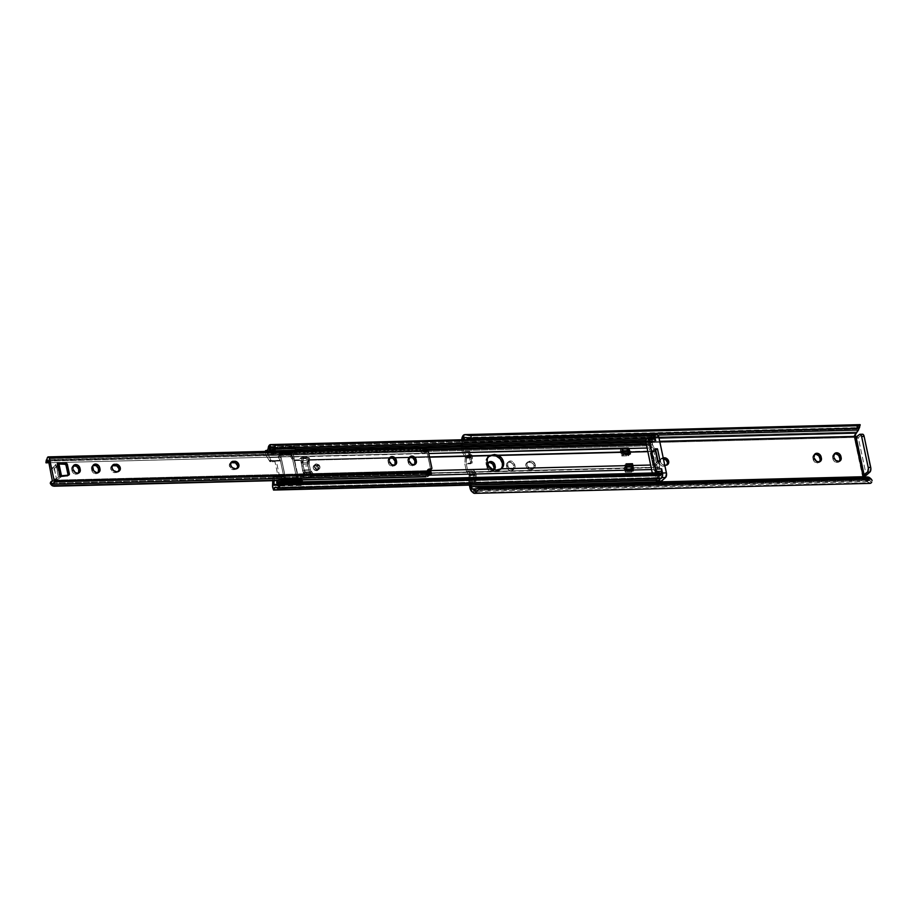 <?xml version="1.0" encoding="UTF-8"?>
<svg xmlns="http://www.w3.org/2000/svg" width="918" height="918" viewBox="0 0 918 918"><rect width="100%" height="100%" fill="white"/><g stroke="black" fill="none" stroke-linecap="round" stroke-linejoin="round"><path stroke-width="0.69" stroke-dasharray="4.59 3.44" d="M534.035 465.805A3.97 3.259 48.6 0 0 529.755 462.213L530.96 461.146A3.97 3.259 -131.4 0 1 535.251 464.738L534.035 465.805L533.565 468.432L531.315 469.568L527.368 468.582L525.704 465.288L526.255 463.383L528.504 462.247L531.832 462.787L534.035 465.805L535.251 464.738L533.037 461.72L529.72 461.18L527.471 462.316L526.909 464.221L529.204 467.962L533.806 468.191L535.091 466.792L535.251 464.738A3.97 3.259 -131.4 0 1 534.379 467.801A3.97 3.259 -131.4 0 1 532.532 468.501L531.315 469.568A3.97 3.259 48.6 0 0 533.163 468.868A3.97 3.259 48.6 0 0 534.035 465.805M663.427 458.851A3.97 3.259 48.6 0 0 663.175 458.851L663.875 458.897M474.985 475.008L469.064 475.157L474.985 475.008L473.413 469.5L467.503 469.649L466.149 463.28L472.059 463.131L471.118 458.679L469.534 451.254L463.624 451.404L462.534 446.297A4.234 1.997 88.6 0 1 462.477 443.05L463.016 440.02A4.2 1.985 88.6 0 1 463.085 439.722A4.2 1.985 -91.4 0 0 463.016 440.02L657.919 435.109L463.016 440.02L462.477 443.05L659.021 438.093L462.477 443.05L462.534 446.297L659.709 441.317L462.534 446.297L463.624 451.404L466.39 456.384A3.087 1.457 88.6 0 1 466.505 458.128L472.426 457.979A3.087 1.457 -91.4 0 0 472.311 456.235L466.39 456.384L466.149 463.28L467.503 469.649L470.131 474.009A3.087 1.457 88.6 0 1 470.268 475.57L476.178 475.421A3.087 1.457 -91.4 0 0 476.052 473.86L470.131 474.009L470.027 481.514L475.937 481.365L474.962 476.775L474.709 482.375L468.8 482.524L469.35 485.117L469.064 475.157L466.378 471.141L472.288 470.991L474.709 482.375L472.288 470.991L474.365 473.94L475.937 481.365L476.052 473.86L473.413 469.5L474.985 475.008L469.064 475.157L475.019 475.455L474.709 482.375L468.8 482.524L469.109 475.604L474.985 475.008M471.163 457.026L465.116 456.82L471.198 457.279L471.118 458.679L470.509 455.856L468.341 452.39L470.762 463.774L464.841 463.923L466.378 471.141L464.841 463.923L465.254 457.175L462.42 452.54L468.341 452.39L470.762 463.774L471.118 458.679L472.059 463.131L472.311 456.235L469.534 451.254L471.163 457.026L465.277 457.68L471.198 457.531L470.762 463.774L464.841 463.923L465.277 457.68L471.163 457.026M864.836 475.994L862.84 477.693A2.295 1.882 -131.4 0 0 862.828 477.785L469.901 487.699L862.828 477.785L863.609 479.609L866.581 481.227L868.267 479.735L864.756 478.324L864.045 476.717L864.32 477.876L866.122 478.989L476.878 488.824L866.122 478.989L869.139 480.217L475.386 490.166L869.139 480.217A4.2 1.985 -91.4 0 0 869.598 480.493L870.723 479.896L869.989 478.014L477.934 487.917L869.415 477.555M854.406 437.679L856.161 438.54L858.284 437.691L866.271 475.272L858.284 437.691L862.231 434.283M854.428 435.017L856.666 432.08A7.069 3.328 88.6 0 1 856.678 431.976L858.732 425.367L859.466 424.816L858.686 429.176L859.466 424.816A7.034 3.316 -91.4 0 0 857.228 428.947L461.765 438.93L857.228 428.947L856.678 431.976A7.069 3.328 -91.4 0 0 856.666 432.08L854.107 435.568L854.256 437.438L461.318 447.364L462.42 452.54L461.318 447.364A7.069 3.328 88.6 0 1 461.226 441.96L856.678 431.976L461.226 441.96L461.616 439.756L461.318 447.364L854.256 437.438A2.295 1.882 -131.4 0 0 854.302 437.53L856.15 438.54L857.653 437.702L855.014 437.771L857.653 437.702A2.295 1.882 -131.4 0 1 856.322 437.289M862.828 477.785L863.953 479.862L865.307 478.657L863.953 479.862L867.177 481.514L869.139 480.217A4.2 1.985 -91.4 0 0 869.598 480.493L870.723 479.896L869.989 478.014M868.68 482.822L867.223 481.56A7.069 3.328 88.6 0 1 867.177 481.514A7.069 3.328 -91.4 0 0 867.223 481.56L868.68 482.822L473.218 492.805L868.68 482.822A7.034 3.316 -91.4 0 0 870.012 483.373M867.223 481.56L471.772 491.543L867.223 481.56M862.84 477.693L854.302 437.53L863.081 477.108M493.85 469.534L492.564 470.923L490.591 471.186L487.561 469.052L486.689 464.933L488.778 462.661M513.782 466.975L513.311 469.603L511.062 470.739L508.354 469.729L506.77 467.147L506.656 463.785L508.549 462.167L511.292 462.649L513.506 465.667A3.97 3.259 48.6 0 0 510.936 462.454A3.97 3.259 48.6 0 0 507.367 462.775A3.97 3.259 48.6 0 0 506.495 465.839L507.711 464.772L508.549 467.48L510.867 469.419L514.08 469.006L515.021 467.319L514.711 464.6L512.508 461.582L509.146 461.318L507.861 462.718L507.711 464.772A3.97 3.259 -131.4 0 1 508.583 461.708A3.97 3.259 -131.4 0 1 512.152 461.387A3.97 3.259 -131.4 0 1 514.711 464.6L513.506 465.667L514.711 464.6L514.987 465.908L513.782 466.975L514.987 465.908A3.97 3.259 -131.4 0 1 514.114 468.972A3.97 3.259 -131.4 0 1 510.546 469.293A3.97 3.259 -131.4 0 1 507.987 466.08L506.77 467.147A3.97 3.259 48.6 0 0 509.341 470.36A3.97 3.259 48.6 0 0 512.91 470.039A3.97 3.259 48.6 0 0 513.782 466.975M667.306 464.497L664.747 466.206L662.096 465.988L660.237 464.669L659.216 462.649L659.365 460.584L660.65 459.195L663.175 458.851L661.935 458.874A3.97 3.259 48.6 0 0 660.088 459.574A3.97 3.259 48.6 0 0 659.606 463.728A3.97 3.259 48.6 0 0 663.496 466.229L664.712 465.162A3.97 3.259 -131.4 0 1 660.811 462.661A3.97 3.259 -131.4 0 1 661.304 458.507L660.386 460.159L660.639 462.293L662.004 464.152L664.712 465.162L663.496 466.229L664.747 466.206A3.97 3.259 48.6 0 0 666.594 465.506A3.97 3.259 48.6 0 0 667.111 464.875M820.026 461.295L817.456 463.005L814.197 461.444L812.866 456.694L814.943 454.433M839.798 460.802L838.513 462.19L836.527 462.454L833.51 460.32L832.637 456.2L834.726 453.928M854.256 435.27L854.256 437.438M859.328 427.834L467.262 437.737L859.328 427.834M465.288 437.438L859.592 427.559M470.785 485.083L470.027 481.514L470.785 485.083M855.886 436.922L857.653 437.702L856.85 438.414A2.823 0.918 168 0 0 858.284 437.691L861.922 434.478L859.432 434.535L861.922 434.478A3.534 1.664 -91.4 0 1 862.53 434.214M487.906 463.854L488.433 467.296L489.787 469.155L491.796 470.119L494.309 469.5M663.209 457.807L661.327 458.484A3.97 3.259 -131.4 0 1 663.14 457.807L661.935 458.874L663.209 457.807M869.598 480.493L871.687 482.329L869.954 480.55M465.919 455.121A3.087 1.457 88.6 0 1 466.39 456.384L472.311 456.235A3.087 1.457 -91.4 0 0 471.829 454.972L465.919 455.121L471.829 454.972L469.534 451.254L463.624 451.404L465.919 455.121M466.505 458.128L466.149 463.28L472.059 463.131L472.426 457.979L466.505 458.128M465.116 456.82L462.42 452.54L468.341 452.39L471.026 456.659L465.116 456.82M469.591 472.632A3.087 1.457 88.6 0 1 470.131 474.009L476.052 473.86A3.087 1.457 -91.4 0 0 475.513 472.483L469.591 472.632L475.513 472.483L473.413 469.5L467.503 469.649L469.591 472.632M470.268 475.57L470.027 481.514L475.937 481.365L476.178 475.421L470.268 475.57M468.914 474.767L466.378 471.141L472.288 470.991L474.824 474.617L468.914 474.767M868.267 479.735L868.887 479.999L867.177 481.514L866.581 481.227L868.267 479.735M834.232 454.1A3.97 3.259 48.6 0 0 833.544 454.536A3.97 3.259 48.6 0 0 832.672 457.612L833.877 456.544L832.672 457.612L832.947 458.92A3.97 3.259 48.6 0 0 835.506 462.121A3.97 3.259 48.6 0 0 839.075 461.811A3.97 3.259 48.6 0 0 839.603 461.18M834.164 457.841L832.947 458.92L834.164 457.841M814.461 454.594A3.97 3.259 48.6 0 0 813.773 455.041A3.97 3.259 48.6 0 0 812.9 458.105L814.105 457.038L812.9 458.105L813.176 459.413A3.97 3.259 48.6 0 0 815.735 462.626A3.97 3.259 48.6 0 0 819.304 462.305A3.97 3.259 48.6 0 0 819.831 461.674M814.381 458.346L813.176 459.413L814.381 458.346M665.952 465.128L664.747 466.206L665.952 465.128M528.504 462.247A3.97 3.259 48.6 0 0 526.657 462.947A3.97 3.259 48.6 0 0 526.175 467.101A3.97 3.259 48.6 0 0 530.065 469.603L531.281 468.536A3.97 3.259 -131.4 0 1 527.391 466.034A3.97 3.259 -131.4 0 1 527.873 461.88A3.97 3.259 -131.4 0 1 529.72 461.18L528.504 462.247L530.96 461.146L529.755 462.213L528.504 462.247M531.315 469.568L532.532 468.501L531.281 468.536L530.065 469.603L531.315 469.568M506.77 467.147L507.987 466.08L507.711 464.772L506.495 465.839L506.77 467.147M488.284 462.833A3.97 3.259 48.6 0 0 487.596 463.269A3.97 3.259 48.6 0 0 486.724 466.344L487.94 465.277A3.97 3.259 -131.4 0 1 487.848 464.416M493.976 469.741A3.97 3.259 -131.4 0 1 488.215 466.585L486.999 467.652A3.97 3.259 48.6 0 0 489.569 470.854A3.97 3.259 48.6 0 0 493.127 470.544A3.97 3.259 48.6 0 0 493.781 469.683M486.999 467.652L488.215 466.585L487.94 465.277L486.724 466.344L486.999 467.652M316.664 467.182L315.299 464.99C312.189 466.987 312.59 468.891 316.515 470.704L316.664 467.182L316.515 470.704A3.087 2.536 48.6 0 0 315.299 464.99L315.344 464.944A3.087 2.536 -131.4 0 1 316.561 470.659L313.405 468.432L313.359 466.275L314.828 465.013L317.456 465.736L318.684 467.732L318.316 469.775L316.561 470.659A3.087 2.536 -131.4 0 1 315.344 464.944L315.299 464.99A3.087 2.536 48.6 0 0 316.515 470.704L318.603 467.675L316.423 465.196L315.299 464.99L316.664 467.182M314.392 466.849A3.087 2.536 48.6 0 0 317.731 469.637A3.592 1.687 -91.4 0 0 317.88 466.114A3.592 1.687 -91.4 0 0 316.515 463.923A3.087 2.536 48.6 0 0 317.731 469.637A3.087 2.536 48.6 0 0 319.843 466.711L319.9 466.665A3.087 2.536 -131.4 0 1 314.449 466.803L317.238 469.557L318.776 469.35L319.923 467.767L319.453 465.575L317.1 463.911L315.149 464.393L314.449 466.803A3.087 2.536 -131.4 0 1 319.9 466.665L319.843 466.711A3.087 2.536 48.6 0 0 314.392 466.849M660.099 461.226L654.006 466.78A2.651 2.169 48.6 0 0 653.823 467.273L631.905 467.824L653.823 467.273L654.431 470.9L655.222 471.393L656.622 470.154L655.636 469.454L651.482 469.557L655.636 469.454L656.944 470.372L655.727 471.99L655.555 475.994A3.351 1.584 -91.4 0 0 655.693 477.716L656.542 480.389L273.139 489.512L656.14 479.839L655.555 475.994L272.554 485.656L655.555 475.994L655.727 471.99L653.857 470.027L653.719 467.721L631.951 468.272L653.823 467.273A2.651 2.169 -131.4 0 1 654.006 466.78L653.1 465.862L650.311 452.792L651.034 452.769L650.828 451.84A2.651 2.169 -131.4 0 1 650.449 451.369L649.508 449.579L650.69 448.282L649.129 445.804L266.14 455.477A3.351 1.584 88.6 0 1 265.612 454.089L648.613 444.427A3.351 1.584 -91.4 0 0 649.129 445.804L648.234 441.34L650.449 440.571L651.918 436.107L653.559 434.914L651.849 441.753L650.437 443.933L652.09 447.043L650.69 448.282L649.129 445.804L266.14 455.477L269.364 460.618L280.265 460.343L269.502 460.985L280.403 460.71L269.502 460.985L270.454 461.754L274.964 461.639L278.028 476.029L273.507 476.144L272.887 476.89L283.788 476.614L280.403 460.71L278.005 456.739L290.455 456.43L292.727 460.033L300.507 459.838L292.865 460.388L300.645 460.193L299.807 458.725L306.038 458.575L306.738 459.677L622.014 451.713L621.934 448.133L622.014 451.713L306.738 459.677L306.038 458.575L307.404 457.371L308.161 459.425L307.874 462.718L301.643 462.879L307.874 462.718A5.301 2.502 -91.4 0 0 307.886 464.818A5.301 2.502 -91.4 0 0 308.058 465.896L301.827 466.057A5.301 2.502 88.6 0 1 301.666 464.978A5.301 2.502 88.6 0 1 301.643 462.879L301.93 459.585A8.836 4.165 -91.4 0 1 302.125 460.4L302.906 464.06L302.125 460.4L294.345 460.595L291.855 455.19L292.968 456.957L428.786 453.526L292.968 456.957A8.836 4.165 88.6 0 1 294.345 460.595L297.18 473.963L304.971 473.757A8.836 4.165 -91.4 0 1 305.12 474.606L303.743 472.781L309.974 472.621L303.743 472.781A5.301 2.502 88.6 0 1 303.009 471.313A5.301 2.502 88.6 0 1 302.733 470.326L301.827 466.057A5.301 2.502 88.6 0 1 301.666 464.978L303.984 478.335L305.338 477.142L303.984 478.335L310.204 478.186L311.569 476.981L305.338 477.142L305.12 474.606L303.009 471.313L300.645 460.193L301.666 464.978L301.93 459.585L301.173 457.531L299.807 458.725L300.645 460.193L292.865 460.388L296.239 476.293L304.03 476.098L303.009 471.313A5.301 2.502 88.6 0 1 302.733 470.326L308.964 470.177A5.301 2.502 -91.4 0 0 309.24 471.163A5.301 2.502 88.6 0 1 308.964 470.177L308.058 465.896A5.301 2.502 88.6 0 1 307.886 464.818L309.24 471.163A5.301 2.502 -91.4 0 0 309.974 472.621L312.177 475.547L305.946 475.708L312.177 475.547L312.763 473.47L306.532 473.631L305.946 475.708L306.532 473.631A8.836 4.165 88.6 0 0 305.602 471.978L311.833 471.818L305.602 471.978L304.191 470.096L306.532 473.631L312.763 473.47A8.836 4.165 -91.4 0 0 311.833 471.818L310.41 469.936L312.763 473.47L312.177 475.547L311.351 474.457L311.569 476.981L310.204 478.186L310.25 475.949L625.525 467.985L625.055 464.783L626.283 464.749L625.055 464.783L626.087 463.865L625.055 464.783L625.525 467.985L310.25 475.949L309.24 471.163L311.351 474.457A8.836 4.165 88.6 0 1 311.569 476.981L305.338 477.142A8.836 4.165 -91.4 0 0 305.12 474.606A8.836 4.165 -91.4 0 0 304.971 473.757L304.099 469.982L310.33 469.821L304.099 469.982L302.894 464.267L309.114 464.106L311.191 473.608A8.836 4.165 88.6 0 1 311.351 474.457A8.836 4.165 -91.4 0 0 311.191 473.608L427.386 470.67L311.191 473.608L308.356 460.239L389.507 458.185L308.356 460.239A8.836 4.165 -91.4 0 0 308.161 459.425A8.836 4.165 88.6 0 1 308.356 460.239L310.41 469.936L309.136 463.9L302.894 464.267L304.191 470.096L302.906 464.06L304.971 473.757L297.18 473.963A8.836 4.165 88.6 0 1 297.547 478.496L429.257 475.168L297.547 478.496L297.421 481.342L297.375 475.054L294.345 460.595L302.125 460.4A8.836 4.165 -91.4 0 0 301.93 459.585A8.836 4.165 -91.4 0 0 301.173 457.531L307.404 457.371A8.836 4.165 88.6 0 1 308.161 459.425L307.886 464.818L306.876 460.044L622.152 452.081L622.966 454.972L624.01 454.054L622.966 454.972L629.358 454.812L629.163 453.928L629.358 454.812L630.391 453.894L629.358 454.812L622.966 454.972L622.553 453.01L623.781 452.987L622.553 453.01L622.014 451.713L306.738 459.677L310.284 476.396L625.56 468.432L625.502 469.821L626.73 471.06L633.11 470.9L626.73 471.037L625.502 469.821L625.525 467.985L310.284 476.396L310.204 478.186L303.984 478.335L304.03 476.098L296.239 476.293L304.065 476.557L296.273 476.752L296.021 482.581L283.559 482.891L283.823 477.062L272.921 477.337L272.772 480.688L272.921 477.337L283.788 476.614L272.921 477.337L274.069 475.949A8.836 4.165 88.6 0 1 274.195 479.081L285.085 478.806A8.836 4.165 -91.4 0 0 284.729 474.273L279.118 474.411L276.284 461.054L281.883 460.905A8.836 4.165 -91.4 0 0 280.506 457.267L269.617 457.543L270.661 459.929L269.502 460.962L265.83 454.858L265.153 451.289M392.663 458.116L409.279 457.692L392.663 458.116M412.434 457.612L429.555 457.175L412.434 457.612M265.13 451.415L648.165 442.292L265.164 451.966L265.612 454.089L648.613 444.427L648.36 441.145L265.371 450.818L648.59 440.95A4.2 1.985 -91.4 0 0 649.393 441.271A4.2 1.985 -91.4 0 0 651.137 438.701L651.493 436.945A6.334 2.983 -91.4 0 1 653.559 434.914L652.996 438.081A3.5 1.652 -91.4 0 0 652.216 439.883L651.849 441.753A7.034 3.316 -91.4 0 1 650.575 443.646L646.008 443.761L650.575 443.646L652.09 447.181L649.772 449.005L650.162 451.002L628.394 451.553L650.449 451.369A2.651 2.169 48.6 0 0 650.828 451.84L654.018 451.656A2.651 2.169 -131.4 0 1 653.249 451.53L647.683 451.667L653.249 451.53A2.651 2.169 48.6 0 0 654.018 451.656L650.747 451.736L653.524 464.818L656.749 464.783L653.972 451.702L657.529 449.154M651.057 447.915L651.241 449.786L653.249 451.53L651.241 449.786L651.057 447.915L646.903 448.018L651.355 447.628M656.795 464.738A2.651 2.169 48.6 0 0 656.095 464.898L650.529 465.036L656.095 464.898A2.651 2.169 -131.4 0 1 656.795 464.738L659.858 462.041L657.368 462.098L653.524 464.818L656.795 464.738M654.511 466.172L655.624 465.196L654.878 466.895L655.636 469.454L654.878 466.895L656.095 464.898M625.433 467.549L624.883 464.933L631.263 464.772L631.813 467.388L631.263 464.772L624.883 464.933L623.919 465.782L630.299 465.621L631.263 464.772L630.299 465.621L631.722 472.127L625.342 472.288L624.883 464.933L623.919 465.782L625.342 472.288L631.779 472.081L625.399 472.242L625.502 469.821L626.845 469.786L625.502 469.821L625.365 469.167L626.845 469.132L625.365 469.167L625.433 467.549M628.623 452.356L629.174 454.972L622.794 455.133L620.534 449.361L626.914 449.2L627.855 450.692L626.914 449.2L620.476 449.407L626.914 449.2L626.707 451.254L628.222 455.81L621.83 455.971L622.794 455.133L629.174 454.972L628.222 455.81L629.174 454.972L628.623 452.356M501.32 468.639L499.277 470.383L495.02 471.083L492.059 470.567L488.135 467.79L485.794 461.995L486.299 459.172L489.019 456.223M268.871 451.312L267.425 453.871L269.617 457.543L267.574 453.32L426.262 449.315L267.574 453.32A7.034 3.316 88.6 0 0 268.848 451.426L268.871 451.312M648.59 440.95L267.172 450.577L648.59 440.95M651.137 438.701L268.148 448.363L651.137 438.701M651.493 436.945L268.492 446.607L651.493 436.945M653.318 438.035L272.371 447.651L653.318 438.035M652.216 439.883L645.962 440.043L652.216 439.883M295.401 448.891L270.202 449.522L295.401 448.891M651.849 441.753L645.859 441.902L651.849 441.753M421.534 447.571L268.848 451.426L421.534 447.571M650.529 444.564L646.192 444.679L650.529 444.564M426.457 450.222L267.528 454.238L426.457 450.222M291.855 455.19L279.405 455.512L280.506 457.267L269.617 457.543A8.836 4.165 88.6 0 1 270.661 459.929L271.659 460.698L276.169 460.584A8.836 4.165 88.6 0 1 276.284 461.054L281.883 460.905L284.729 474.273L279.118 474.411A8.836 4.165 88.6 0 1 279.233 474.962L274.425 475.145L274.195 479.081L285.085 478.806L284.959 481.652L297.421 481.342L296.021 482.581L296.273 476.522L292.865 460.388L290.455 456.43L278.005 456.739L279.405 455.512L291.855 455.19L290.455 456.43L291.855 455.19M657.127 470.75L656.955 474.767L275.469 484.406L656.955 474.767L657.208 475.375L274.31 484.991L658.86 474.744A7.034 3.316 -91.4 0 0 658.608 474.721A7.034 3.316 -91.4 0 0 657.311 475.329L657.127 470.75L655.727 471.99L655.222 471.393L656.622 470.154L657.127 470.75M274.115 480.653L274.195 479.081L274.115 480.653M277.454 484.371L658.86 474.744L659.778 475.467L278.074 485.106L659.778 475.467A3.5 1.652 -91.4 0 0 660.444 475.742A3.5 1.652 -91.4 0 0 660.96 475.547L662.475 476.878L658.86 474.744L277.454 484.371M660.88 473.619L279.933 483.235L660.88 473.619L661.27 474.25L660.88 473.619M661.35 474.893L661.27 474.25L661.35 474.893M660.926 478.496L277.339 488.227L660.34 478.553A6.334 2.983 -91.4 0 0 660.512 478.565A6.334 2.983 -91.4 0 0 660.627 478.553M660.34 478.553L659.468 477.876L276.467 487.55L659.468 477.876A4.2 1.985 -91.4 0 0 658.676 477.544A4.2 1.985 -91.4 0 0 656.921 480.125L658.321 477.624L660.34 478.553M655.693 477.716L272.692 487.389L655.693 477.716M631.882 469.66L631.722 472.127L631.882 469.66M269.502 460.962L269.502 460.985A0.884 0.723 48.6 0 0 270.454 461.754L271.659 460.698L270.661 459.929L269.502 460.962M276.169 460.584L274.964 461.639L270.454 461.754L271.659 460.698L276.169 460.584A8.836 4.165 88.6 0 1 276.284 461.054L279.118 474.411A8.836 4.165 88.6 0 1 279.233 474.962L278.028 476.029L274.964 461.639L276.169 460.584M274.712 475.076L273.507 476.144L278.028 476.029L279.233 474.962L274.712 475.076L273.507 476.144A0.884 0.723 48.6 0 0 272.887 476.89L274.207 475.34M307.404 457.371L306.038 458.575L299.807 458.725L301.173 457.531L307.404 457.371M284.959 481.652L283.559 482.891L296.021 482.581L297.421 481.342L284.959 481.652L284.729 474.273L281.631 459.872L279.405 455.512L278.005 456.739L280.346 460.503L283.788 476.614L283.559 482.891L284.959 481.652M302.102 457.612L303.25 458.162L302.906 464.06L303.204 460.664L309.435 460.515L309.136 463.9L309.435 460.515A8.836 4.165 -91.4 0 0 309.469 458.002L309.435 460.515L303.204 460.664A8.836 4.165 88.6 0 0 303.25 458.162L302.102 457.612L308.333 457.451L309.469 458.002L303.25 458.162L309.469 458.002L308.333 457.451L302.102 457.612M308.161 459.425L308.333 457.451L308.161 459.425M302.733 470.326L308.964 470.177L308.058 465.896L301.827 466.057L302.733 470.326M319.843 466.711L316.515 463.923L317.88 466.114L317.731 469.637L319.843 466.711L316.515 463.923M654.626 466.08L654.006 466.78L653.811 465.851A2.823 0.918 -12 0 1 653.042 465.908A2.823 0.918 168 0 0 653.811 465.851L653.042 465.908L650.265 452.838A2.823 0.918 168 0 0 651.034 452.769A2.823 0.918 -12 0 1 650.265 452.838L653.042 465.908L650.265 452.838L651.034 452.769L650.828 451.84L653.972 451.702L656.749 464.783L654.27 466.413M650.632 448.523L652.09 447.043L649.772 449.005M654.018 451.656L650.747 451.736L654.58 449.028L657.07 448.959L654.018 451.656M657.609 461.284L654.683 464.462L651.906 451.392L655.039 449.223M657.563 460.951L657.368 462.098L660.076 461.502M657.426 448.994L654.58 449.028L657.621 460.951L655.188 449.51M650.747 451.736L651.906 451.392L654.683 464.462L653.524 464.818L650.747 451.736M622.794 455.133L621.612 451.518L623.437 451.472L621.612 451.518L620.534 449.361L620.327 451.415L621.83 455.971L622.794 455.133M623.242 450.818L621.463 450.864L623.242 450.818M626.868 449.246L620.476 449.407L620.327 451.415L626.707 451.254L626.868 449.246M626.707 451.254L620.327 451.415L620.591 452.643L626.971 452.482L626.707 451.254M620.591 452.643L627.189 452.884L620.591 452.643M627.189 452.884L620.798 453.044L627.189 452.884M627.855 454.123A2.123 0.998 -91.4 0 0 627.212 452.895L620.832 453.067A2.123 0.998 88.6 0 1 621.475 454.284L627.855 454.123L621.475 454.284L621.83 455.971L628.222 455.81L627.855 454.123M625.468 466.746L626.661 466.711L625.468 466.746M630.299 465.621L623.919 465.782L624.274 467.48L630.666 467.319L630.299 465.621M630.655 469.109A2.123 0.998 -91.4 0 0 630.666 467.319L624.274 467.48A2.123 0.998 88.6 0 1 624.274 469.27L630.655 469.109M624.263 469.327L630.643 469.155L630.643 469.764L624.263 469.924L624.263 469.327M630.643 469.764L624.263 469.924L624.515 471.152L630.907 470.991L630.643 469.764M630.907 470.991L624.515 471.152L625.342 472.288L631.722 472.127L630.907 470.991M633.11 470.9L626.73 471.06L633.11 470.9M488.468 456.544A8.388 6.885 48.6 0 0 487.814 457.038A8.388 6.885 48.6 0 0 486.792 465.805A8.388 6.885 48.6 0 0 495.02 471.083L496.202 470.05L495.02 471.083L496.569 471.049A8.388 6.885 48.6 0 0 500.471 469.58A8.388 6.885 48.6 0 0 501.044 468.995M497.751 470.005L496.569 471.049L497.751 470.005M653.283 434.857A3.534 1.664 88.6 0 1 653.995 435.166M656.565 435.017L652.675 435.121L648.28 438.999L652.17 438.896L656.565 435.017L652.675 435.121L648.28 438.999L652.17 438.896A1.767 0.838 -91.4 0 0 651.757 441.202L647.867 441.294A1.767 0.838 88.6 0 1 648.28 438.999L647.798 440.617L648.624 444.828L652.514 444.737L651.757 441.202L647.867 441.294L648.624 444.828L652.514 444.737L648.624 444.828L652.25 450.749L656.14 450.646L652.652 445.092L648.762 445.196L652.388 451.105L656.278 451.013L652.25 450.749L655.785 467.101L659.675 466.998L656.278 451.013L652.388 451.105L655.819 467.549L659.675 466.998L655.785 467.101L655.418 476.534L659.308 476.431L659.709 467.457L655.819 467.549L655.418 476.534L659.342 476.89L655.418 476.763L656.175 480.401L655.452 476.981L659.342 476.89L660.099 480.424L659.308 476.431L659.675 466.998L656.221 450.807L652.572 444.932L651.711 440.869L652.032 439.056L656.565 435.017A3.534 1.664 -91.4 0 1 657.173 434.753L656.565 435.017M660.719 481.48L660.099 480.424L656.209 480.516L660.099 480.424A1.767 0.838 -91.4 0 0 660.593 481.399M662.601 475.547A3.534 1.664 88.6 0 1 661.706 477.612L662.658 475.042M659.95 460.893L657.517 449.453L659.95 460.893M661.522 474.021L660.363 475.283L659.101 474.331L656.691 464.577L660.099 461.559L656.691 464.577L654.35 464.634L651.642 451.885L653.972 451.828L652.239 443.624L652.411 439.114M655.59 472.919A3.534 1.664 88.6 0 1 654.052 475.455A3.534 1.664 88.6 0 1 652.687 474.055L652.285 472.999L652.687 474.055L658.906 473.895L658.355 472.449L652.136 472.598L658.355 472.449L656.691 464.577L654.35 464.634L657.758 461.628L654.35 464.634L651.642 451.885L655.05 448.879L651.642 451.885L653.972 451.828L657.391 448.822L653.972 451.828L652.09 441.81L645.859 441.971L652.09 441.81A3.534 1.664 -91.4 0 1 653.639 437.84L647.42 437.989A3.534 1.664 88.6 0 1 648.326 438.517M652.801 438.356L653.834 437.852M654.247 435.465L653.639 434.925M646.536 438.563A3.534 1.664 88.6 0 1 647.42 437.989M646.008 443.784L652.239 443.624L646.008 443.784M655.613 472.621L654.901 474.927L653.593 475.329L652.687 474.055L658.906 473.895A3.534 1.664 -91.4 0 0 660.283 475.294A3.534 1.664 -91.4 0 0 661.476 474.124M648.383 438.597L647.339 438.001L646.364 438.861M280.3 479.104A3.442 1.629 -91.4 0 0 278.9 483.855A3.442 1.629 88.6 0 1 280.3 479.104M274.654 447.95A3.442 1.629 -91.4 0 0 273.449 446.917A3.442 1.629 -91.4 0 0 272.061 451.656A3.442 1.113 -12 0 1 270.167 451.071L273.621 453.802A3.442 1.629 88.6 0 1 272.061 451.656A3.442 1.629 88.6 0 1 273.449 446.917A3.442 1.629 88.6 0 1 274.654 447.95M279.921 451.461L272.061 451.656L279.921 451.461L279.783 450.359A3.442 1.629 -91.4 0 0 279.921 451.461A3.442 1.629 -91.4 0 0 280.598 453.067L293.049 452.758L299.107 481.239L286.646 481.56A3.442 1.629 -91.4 0 0 286.772 483.648L278.9 483.855L286.772 483.648L286.198 481.629L298.66 481.319L286.198 481.629L280.265 453.676L292.716 453.366L280.265 453.676L279.921 451.461M294.976 447.445A3.442 1.629 -91.4 0 0 293.771 446.4A3.442 1.629 -91.4 0 0 292.234 450.038L279.783 450.359A1.767 0.838 88.6 0 1 279.738 451.14L292.188 450.83A1.767 0.838 -91.4 0 0 292.234 450.038L279.783 450.359L279.175 454.295L291.626 453.985L291.637 454.651L279.187 454.972L279.175 454.295L291.626 453.985L292.188 450.83L279.738 451.14L279.187 454.972L285.005 482.352L297.455 482.03L291.637 454.651L279.187 454.972L285.005 482.352L297.455 482.03L285.005 482.352L286.749 484.153L299.211 483.832L297.696 482.512L285.234 482.834L286.749 484.153A1.767 0.838 88.6 0 1 287.07 484.612L299.52 484.302A1.767 0.838 -91.4 0 0 299.211 483.832L287.07 484.612L286.772 483.648A3.442 1.629 -91.4 0 0 287.07 484.612L299.52 484.302L300.806 485.473L302.022 484.165L302.274 481.307M300.611 478.588A3.442 1.629 -91.4 0 0 299.107 481.239L286.301 481.87L280.242 453.526L294.035 453.274L295.47 449.591M295.011 447.525L294.001 446.423L292.704 447.318L291.637 454.651L297.455 482.03L299.52 484.302A3.442 1.629 -91.4 0 0 300.783 485.484A3.442 1.629 -91.4 0 0 302.32 481.835M300.014 478.852L299.589 479.425M299.279 480.24L298.66 481.319L293.049 452.758A3.442 1.629 -91.4 0 0 293.944 453.285A3.442 1.629 -91.4 0 0 295.447 450.646M281.998 482.352A3.442 1.629 88.6 0 1 280.472 485.989A3.442 1.629 88.6 0 1 279.91 485.794A3.442 1.629 88.6 0 1 278.9 483.855L280.472 485.989L281.998 482.352M275.136 451.151A3.442 1.629 88.6 0 1 273.621 453.802L275.136 451.151M270.5 450.428L273.621 453.802L293.944 453.285M277.351 482.627L278.9 483.855M68.139 474.87L67.68 476.063L61.311 476.752L57.295 479.666L54.805 479.724L58.637 476.981L61.311 476.752L58.603 463.992L56.882 464.038L59.601 476.786L61.311 476.752L57.295 479.666L54.805 479.724A1.411 0.666 88.6 0 1 54.598 479.804A1.411 0.666 88.6 0 1 53.955 478.921L52.028 469.832A1.411 0.666 88.6 0 1 52.315 468.031L56.882 464.038L58.603 463.992L54.805 467.962L52.315 468.031L54.805 467.962A1.411 0.666 -91.4 0 0 54.518 469.775L52.028 469.832L54.518 469.775L56.446 478.863L53.955 478.921L56.446 478.863A1.411 0.666 -91.4 0 0 57.088 479.735A1.411 0.666 -91.4 0 0 57.295 479.666L56.446 478.863L54.495 468.731L58.603 463.992L61.311 476.752L58.718 463.211M54.805 479.724L53.955 478.921L51.97 469.316L55.734 464.439L58.431 477.096L54.805 479.724M59.601 476.786L56.882 464.038L56.227 464.164L58.431 477.096L59.601 476.786M425.963 471.852L425.906 472.322A3.534 2.892 48.6 0 0 425.941 473.539L427.18 472.449L425.768 474.87L53.106 484.279M430.68 469.5L427.088 452.62L422.682 451.553L48.574 460.997L421.706 451.14L426.365 451.186L424.678 453.205L425.413 449.086A3.5 1.652 -91.4 0 0 425.608 448.317L425.768 448.248M430.29 471.645A6.334 2.983 -91.4 0 0 428.832 472.77L430.806 474.491A3.5 1.652 -91.4 0 1 431.219 474.732A3.5 1.652 -91.4 0 0 430.806 474.491L428.832 472.77L430.714 471.645L425.906 471.76L426.767 470.773L52.659 480.217L426.767 470.773L428.017 470.119M78.856 472.609L77.571 473.998L75.586 474.262L72.568 472.127L71.696 468.008L73.784 465.736M98.628 472.104L96.057 473.814L92.798 472.254L91.467 467.503L93.556 465.242M118.881 470.934L116.322 472.644L112.363 471.657L110.699 468.375L111.262 466.459L112.845 465.415M237.521 467.939L234.951 469.649L231.003 468.662L229.339 465.38L229.902 463.464L231.474 462.42M395.222 464.623L392.652 466.333L388.934 464.141L388.062 460.021L390.139 457.749M414.993 464.118L412.423 465.828L409.164 464.267L407.833 459.516L409.921 457.256M430.473 469.867A0.884 0.723 48.6 0 0 430.668 469.19L431.885 468.123L430.668 469.19L427.214 452.93L428.431 451.863L427.214 452.93A0.884 0.723 48.6 0 0 426.262 452.126L427.478 451.059L424.701 452.172L425.918 451.094L424.701 452.172A3.534 2.892 48.6 0 1 422.682 451.553L48.252 460.561M426.445 450.979L48.493 460.779L426.342 451.231A6.334 2.983 -91.4 0 1 424.678 453.205L420.042 451.69L47.943 461.077L46.003 462.133L45.9 462.833L423.841 453.285L420.042 451.69L420.306 450.21L48.206 459.608L47.943 461.077L420.042 451.69L420.306 450.21L424.208 450.394L425.413 449.086A3.5 1.652 -91.4 0 0 425.608 448.317L47.277 457.864L420.157 448.454L420.547 447.8M421.155 447.468A2.938 1.388 -91.4 0 0 420.157 448.454L422.223 448.397M301.953 479.942L277.569 480.562L301.953 479.942M430.806 474.491L429.429 475.019M430.68 471.645L52.372 481.193L427.214 471.726L425.906 471.76L427.191 472.288L425.906 472.322L425.986 474.858M53.152 485.588L53.864 486.207L53.152 485.588L425.252 476.201L53.152 485.588M425.963 476.821L425.252 476.201L427.031 475.478L428.178 473.677L50.238 483.212L428.178 473.677L428.832 472.77L427.031 475.478L425.252 476.201L425.963 476.821M50.685 484.199L51.374 484.968M52.395 481.193L427.214 471.726L52.154 481.181M45.9 462.833L423.841 453.285M46.393 459.941L424.208 450.394M423.6 450.474L48.206 459.608L47.943 461.077L46.003 462.133M423.531 450.474L425.413 449.086L424.678 453.205M430.404 474.48L429.785 474.767M421.557 451.312L421.224 450.325L423.6 450.268L421.224 450.325L420.742 449.109L421.993 448.018L420.742 449.109L420.318 448.386L420.742 449.109A3.534 2.892 48.6 0 0 421.224 450.325L421.557 451.312L426.411 451.082M422.464 448.891L420.708 448.936L422.464 448.891M427.57 470.257A3.534 2.892 48.6 0 0 426.87 470.682A3.534 2.892 48.6 0 0 426.767 470.773L425.975 471.714M425.975 473.722L426.95 473.688L425.975 473.722M427.214 471.726L425.952 471.795M60.519 475.88L61.311 476.752L67.255 476.201L68.46 475.134L67.255 476.201A1.411 1.159 48.6 0 0 68.173 475.157M60.909 475.903L58.603 463.992M61.449 476.052L61.311 476.752M409.428 457.416A3.97 3.259 48.6 0 0 408.739 457.864A3.97 3.259 48.6 0 0 407.867 460.928L409.072 459.861L407.867 460.928L408.143 462.236A3.97 3.259 48.6 0 0 410.702 465.449A3.97 3.259 48.6 0 0 414.27 465.128A3.97 3.259 48.6 0 0 414.798 464.508M409.359 461.169L408.143 462.236L409.359 461.169M389.657 457.921A3.97 3.259 48.6 0 0 388.968 458.357A3.97 3.259 48.6 0 0 388.096 461.433L389.301 460.366L388.096 461.433L388.371 462.741A3.97 3.259 48.6 0 0 390.93 465.942A3.97 3.259 48.6 0 0 394.499 465.633A3.97 3.259 48.6 0 0 395.027 465.001M389.576 461.674L388.371 462.741L389.576 461.674M230.992 462.58A3.97 3.259 48.6 0 0 230.303 463.028A3.97 3.259 48.6 0 0 229.81 467.182A3.97 3.259 48.6 0 0 233.711 469.683L234.928 468.616L233.711 469.683L234.951 469.649A3.97 3.259 48.6 0 0 236.798 468.949A3.97 3.259 48.6 0 0 237.326 468.329M236.167 468.582L234.951 469.649L236.167 468.582M112.352 465.575A3.97 3.259 48.6 0 0 111.663 466.023A3.97 3.259 48.6 0 0 111.181 470.177A3.97 3.259 48.6 0 0 115.071 472.678L116.288 471.611L115.071 472.678L116.322 472.644A3.97 3.259 48.6 0 0 118.17 471.944A3.97 3.259 48.6 0 0 118.686 471.324M117.527 471.577L116.322 472.644L117.527 471.577M93.062 465.403A3.97 3.259 48.6 0 0 92.374 465.851A3.97 3.259 48.6 0 0 91.502 468.914L92.718 467.847L91.502 468.914L91.777 470.223A3.97 3.259 48.6 0 0 94.336 473.436A3.97 3.259 48.6 0 0 97.905 473.114A3.97 3.259 48.6 0 0 98.433 472.495M92.993 469.155L91.777 470.223L92.993 469.155M73.291 465.908A3.97 3.259 48.6 0 0 72.602 466.344A3.97 3.259 48.6 0 0 71.73 469.419L72.935 468.352L71.73 469.419L72.006 470.727A3.97 3.259 48.6 0 0 74.565 473.929A3.97 3.259 48.6 0 0 78.133 473.619A3.97 3.259 48.6 0 0 78.661 472.988M73.222 469.66L72.006 470.727L73.222 469.66M869.931 480.55L474.491 490.533M863.413 476.717L864.572 475.696M833.544 454.536L834.76 453.469M839.075 461.811L840.291 460.733M813.773 455.041L814.977 453.974M819.304 462.305L820.52 461.238M660.088 459.574L661.304 458.507M666.594 465.506L667.799 464.439M526.657 462.947L527.873 461.88M533.163 468.868L534.379 467.801M507.367 462.775L508.583 461.708M512.91 470.039L514.114 468.972M487.596 463.269L488.812 462.202M493.127 470.544L494.343 469.477M266.392 450.945L649.393 441.271M653.49 437.737L270.879 447.399M274.218 485.037L657.208 475.375M658.608 474.721L275.607 484.394M660.444 475.742L277.443 485.404M275.675 487.217L658.676 477.544M273.105 476.293L274.298 475.237M318.603 467.675L316.423 465.196M649.829 448.959L651.229 447.72M650.587 448.569L651.987 447.341M654.741 448.959L657.231 448.902M489.03 455.959L487.814 457.038M500.471 469.58L501.687 468.513M654.052 475.455L660.283 475.294M293.771 446.4L271.648 447.479M298.889 481.629L286.427 481.939M292.922 452.677L280.46 452.987M300.783 485.484L280.472 485.989L278.085 485.117M54.598 479.804L57.088 479.735M430.553 474.457L52.234 484.004M48.952 462.764L424.116 453.285M51.293 484.899L52.131 485.633M426.87 470.682L428.086 469.614M420.306 448.386L422.188 448.34M67.829 475.96L69.045 474.893M408.739 457.864L409.956 456.797M414.27 465.128L415.487 464.06M388.968 458.357L390.173 457.29M394.499 465.633L395.715 464.565M230.303 463.028L231.508 461.961M236.798 468.949L238.014 467.882M111.663 466.023L112.88 464.956M118.17 471.944L119.374 470.877M92.374 465.851L93.59 464.783M97.905 473.114L99.121 472.047M72.602 466.344L73.819 465.277M78.133 473.619L79.35 472.552"/><path stroke-width="1.38" d="M663.175 458.851L665.883 459.861L667.466 462.431L668.671 461.364A3.97 3.259 -131.4 0 1 667.799 464.439A3.97 3.259 -131.4 0 1 665.952 465.128L668.201 463.992L668.671 461.364L666.468 458.346L664.391 457.784L663.393 458.656L664.391 457.784A3.97 3.259 -131.4 0 1 668.671 461.364L667.466 462.431A3.97 3.259 48.6 0 0 663.427 458.851M475.386 490.166L473.688 490.201L472.231 488.938L476.878 488.824L472.231 488.938A4.234 1.997 88.6 0 1 471.106 486.632L864.045 476.717L864.067 477.314L864.045 476.717L471.106 486.632L470.785 485.083L472.231 488.938L473.688 490.201L475.386 490.166M862.231 434.283L863.195 434.489L864.136 436.406L870.884 468.811L869.908 472.07L864.045 476.717A2.295 1.882 -131.4 0 1 865.64 475.294L864.159 476.258M856.322 437.289A2.295 1.882 -131.4 0 1 855.473 436.371L855.415 434.398L858.468 430.037L657.919 435.109L858.468 430.037A4.2 1.985 -91.4 0 1 858.686 429.176L859.397 427.777L858.686 429.176A4.2 1.985 -91.4 0 0 858.468 430.037L856.368 433.101L659.021 438.093L856.368 433.101L855.22 435.04L855.473 436.371L659.709 441.317L855.473 436.371L856.425 437.358M474.147 490.476A4.2 1.985 88.6 0 1 473.688 490.201A4.2 1.985 -91.4 0 0 474.147 490.476L476.235 492.312A7.034 3.316 88.6 0 1 474.549 493.356A7.034 3.316 88.6 0 1 473.218 492.805L471.772 491.543L474.767 493.333L476.775 491.578L476.235 492.312L474.514 490.533M476.775 488.915L477.934 487.917L476.775 488.915M481.101 486.724L477.934 487.917A5.301 4.292 131.2 0 1 481.101 486.724L867.223 476.97L481.101 486.724L482.352 487.814L868.474 478.06L482.352 487.814L481.101 486.724M869.839 477.865A5.301 4.292 131.2 0 1 869.989 478.014L867.223 476.97L871.239 479.104L479.185 489.007L482.352 487.814A5.301 4.292 -48.8 0 0 479.185 489.007L476.775 491.578L479.185 489.007L871.239 479.104L871.825 479.884L871.239 479.104A5.301 4.292 -48.8 0 0 871.09 478.955L869.839 477.865A5.301 4.292 131.2 0 0 867.223 476.97L868.474 478.06A5.301 4.292 -48.8 0 1 871.09 478.955M872.1 480.745L871.825 479.884L872.1 480.745M474.549 493.356L870.012 483.373A7.034 3.316 -91.4 0 0 871.687 482.329L870.23 483.35L868.68 482.822M471.772 491.543A7.069 3.328 88.6 0 1 469.901 487.699L469.35 485.117L471.772 491.543M488.158 462.89L490.143 462.626L492.702 464.141L494.01 467.469L493.528 470.096M667.111 464.875A3.97 3.259 48.6 0 0 667.466 462.431L666.984 465.059M814.335 454.651L816.32 454.399L818.879 455.902L820.176 459.241L819.705 461.869M834.106 454.158L836.091 453.894L838.65 455.408L839.947 458.736L839.477 461.364M464.669 434.627L465.541 434.662L464.015 434.799L462.638 436.268L461.765 438.93A7.034 3.316 88.6 0 1 464.015 434.799L859.466 424.816M464.634 437.53L465.839 437.461L464.164 437.76L463.234 439.16L464.015 434.799L463.234 439.16A4.2 1.985 -91.4 0 0 463.085 439.722A4.2 1.985 88.6 0 1 463.234 439.16L464.634 437.53L470.773 438.127L471.244 435.522L467.732 435.132L859.787 425.229L471.244 435.522L857.355 425.768L856.896 428.373L470.773 438.127L471.244 435.522A5.301 1.859 -169.9 0 1 467.732 435.132L465.541 434.662M465.839 437.461L467.262 437.737A5.301 1.859 10.1 0 0 470.773 438.127L856.896 428.373L859.592 427.559M860.04 434.283L862.53 434.214A3.534 1.664 -91.4 0 1 864.136 436.406L861.635 436.475L868.244 467.526L870.734 467.457L868.244 467.526A3.534 1.664 88.6 0 1 867.418 472.127L869.908 472.07A3.534 1.664 -91.4 0 0 870.734 467.457L864.136 436.406L861.635 436.475A3.534 1.664 88.6 0 0 860.04 434.283A3.534 1.664 88.6 0 0 859.432 434.535L860.705 434.558L861.474 435.855L868.348 468.191L867.705 471.806L864.159 475.008L856.173 437.416L859.432 434.535L855.014 437.771L863 475.352L865.64 475.294L863 475.352L867.418 472.127L869.908 472.07L866.271 475.272A2.823 0.918 -12 0 1 864.836 475.994M493.781 469.855L495.307 467.124L493.368 462.523L489.994 461.593L488.41 462.649L487.848 464.554M664.391 457.784L663.209 457.807L664.391 457.784M819.831 461.674A3.97 3.259 48.6 0 0 820.176 459.241L821.392 458.174L820.176 459.241L819.9 457.933L821.117 456.866L821.392 458.174A3.97 3.259 -131.4 0 1 820.52 461.238A3.97 3.259 -131.4 0 1 816.951 461.547A3.97 3.259 -131.4 0 1 814.381 458.346L816.595 461.364L819.338 461.846L821.231 460.228L821.117 456.866L819.533 454.284L816.825 453.274L814.576 454.41L814.105 457.038A3.97 3.259 -131.4 0 1 814.977 453.974A3.97 3.259 -131.4 0 1 818.546 453.653A3.97 3.259 -131.4 0 1 821.117 456.866L819.9 457.933A3.97 3.259 48.6 0 0 814.461 454.594M839.603 461.18A3.97 3.259 48.6 0 0 839.947 458.736L841.163 457.669L839.947 458.736L839.672 457.428L840.888 456.361L841.163 457.669A3.97 3.259 -131.4 0 1 840.291 460.733A3.97 3.259 -131.4 0 1 836.723 461.054A3.97 3.259 -131.4 0 1 834.164 457.841L835.736 460.423L839.109 461.352L841.014 459.723L840.888 456.361L839.304 453.79L836.608 452.769L834.359 453.917L833.877 456.544A3.97 3.259 -131.4 0 1 834.76 453.469A3.97 3.259 -131.4 0 1 838.318 453.159A3.97 3.259 -131.4 0 1 840.888 456.361L839.672 457.428A3.97 3.259 48.6 0 0 834.232 454.1M860.143 424.919L859.787 425.229A5.301 1.859 -169.9 0 1 857.355 425.768L856.896 428.373A5.301 1.859 10.1 0 0 859.328 427.834L860.2 424.793M855.014 437.771L856.173 437.416L864.159 475.008L863 475.352L855.014 437.771M487.848 464.416A3.97 3.259 -131.4 0 1 488.812 462.202A3.97 3.259 -131.4 0 1 492.381 461.892A3.97 3.259 -131.4 0 1 494.94 465.093L493.723 466.16A3.97 3.259 48.6 0 0 488.284 462.833M493.723 466.16L494.94 465.093L495.215 466.401L494.01 467.469L493.723 466.16M493.781 469.683A3.97 3.259 48.6 0 0 494.01 467.469L495.215 466.401A3.97 3.259 -131.4 0 1 494.343 469.477A3.97 3.259 -131.4 0 1 493.976 469.741M487.883 456.98L491.715 455.558L496.225 456.039L500.161 458.816L502.318 463.097A8.388 6.885 48.6 0 0 493.276 455.523L494.458 454.479L498.485 455.443A8.388 6.885 -131.4 0 1 503.534 462.029L502.318 463.097L502.387 466.08L501.32 468.639M389.507 458.185L392.663 458.116L389.507 458.185M409.279 457.692L412.434 457.612L409.279 457.692M488.468 456.544A8.388 6.885 48.6 0 1 491.715 455.558L494.458 454.479L489.397 455.672L429.555 457.175L489.397 455.672L487.343 458.575L487.183 462.442L488.973 466.264L492.232 469.029L427.386 470.67L492.232 469.029A8.388 6.885 -131.4 0 1 489.03 455.959A8.388 6.885 -131.4 0 1 489.397 455.672L494.458 454.479L498.485 455.443L623.632 452.276L621.934 448.133L628.314 447.973L428.786 453.526L622.255 448.638A8.836 4.165 -91.4 0 1 623.632 452.276L624.01 454.054L623.632 452.276L498.485 455.443L501.744 458.208L503.534 462.029A8.388 6.885 -131.4 0 1 501.687 468.513A8.388 6.885 -131.4 0 1 501.32 468.8L496.202 470.05L492.232 469.029L496.202 470.05L500.528 469.305L503.374 465.896L503.534 462.029L502.318 463.097A8.388 6.885 48.6 0 1 501.044 468.995M626.799 471.003L626.087 463.865L632.479 463.705L631.435 464.623L626.283 464.749L631.435 464.623L632.479 463.705L633.179 467.71L633.179 470.842L626.799 471.003L633.179 470.842L633.213 470.016L651.482 469.557L633.213 470.016A8.836 4.165 88.6 0 0 632.858 465.483L632.479 463.705L626.087 463.865L626.466 465.644L501.32 468.8L626.466 465.644A8.836 4.165 -91.4 0 1 626.833 470.177L626.799 471.003M631.859 466.574L631.435 464.623L631.813 467.388L631.859 466.574L626.661 466.711L631.859 466.574M633.087 470.854L631.882 469.66L631.813 467.388L631.882 469.66L631.813 467.388L631.882 469.66L633.087 470.854M628.256 448.041L630.391 453.894L624.01 454.054L630.391 453.894L630.012 452.115L647.683 451.667L630.012 452.115A8.836 4.165 88.6 0 0 628.635 448.477L621.934 448.133L628.245 448.03L627.855 450.692L628.256 448.041L621.979 448.202L628.256 448.041M629.163 453.928L627.855 450.692L628.623 452.356L627.855 450.692L623.242 450.818L627.855 450.704L629.163 453.928M429.257 475.168L626.833 470.177L429.257 475.168M657.529 449.154L660.099 461.226M646.903 448.018L628.635 448.477L646.903 448.018M650.529 465.036L632.858 465.483L650.529 465.036M265.118 451.633L265.589 450.612L267.448 450.245L269.972 444.737L269.215 449.556A3.5 1.652 88.6 0 1 269.995 447.743L270.558 444.576L653.845 434.937L652.101 435.832L275.331 445.345L653.788 435.43A3.534 1.239 -169.9 0 1 652.101 435.832L651.631 438.437L274.861 447.95L275.331 445.345L652.101 435.832L651.631 438.437L653.318 438.035A3.534 1.239 10.1 0 1 651.631 438.437L274.861 447.95L275.331 445.345A3.534 1.239 -169.9 0 1 272.83 445.046L270.971 444.599M265.13 451.415L267.172 450.577L265.589 450.612A4.2 1.985 88.6 0 0 266.392 450.945A4.2 1.985 88.6 0 0 268.148 448.363L268.492 446.607A6.334 2.983 88.6 0 1 270.558 444.576M272.371 447.651L274.861 447.95A3.534 1.239 10.1 0 1 272.371 447.651L271.498 447.456L272.371 447.651M270.741 447.41L271.498 447.456L270.741 447.41M645.962 440.043L295.401 448.891L645.962 440.043M270.202 449.522L269.215 449.556L270.202 449.522M421.018 447.491L645.859 441.902L421.993 448.018A2.938 1.388 -91.4 0 0 421.155 447.468L48.275 456.889A2.938 1.388 88.6 0 1 49.124 457.439L422.005 448.03L49.124 457.439A1.767 0.838 88.6 0 1 49.423 458.208L422.418 448.787L424.38 450.761L428.304 451.541L431.885 468.123L431.563 468.88L428.35 469.408L427.226 471.45L54.231 480.871L49.423 458.208L422.418 448.787L421.993 448.018L425.929 448.317L426.457 450.199L646.192 444.679L426.457 450.222L426.365 451.186M426.262 449.315L646.008 443.761L426.262 449.315M275.469 484.406L273.954 484.44L274.115 480.653L273.954 484.44L275.469 484.406M274.31 484.991L273.954 484.44L274.31 484.991A7.034 3.316 88.6 0 1 275.607 484.394A7.034 3.316 88.6 0 1 275.859 484.406L277.454 484.371L275.859 484.406L276.777 485.14L275.859 484.406L274.31 484.991M278.074 485.106L276.777 485.14L278.074 485.106L277.018 483.27A3.442 1.113 -12 0 1 277.351 482.627A3.442 1.113 -12 0 1 281.86 481.25A3.442 1.629 -91.4 0 0 280.3 479.104A3.442 1.629 88.6 0 1 281.86 481.25L302.183 480.734A3.442 1.629 -91.4 0 0 300.611 478.588L280.3 479.104C277.167 480.676 276.077 482.065 277.018 483.27A3.442 1.113 -12 0 0 278.9 483.855M277.959 485.22A3.5 1.652 88.6 0 1 277.443 485.404A3.5 1.652 88.6 0 1 276.777 485.14L279.474 486.551A6.334 2.983 88.6 0 1 277.523 488.238A6.334 2.983 88.6 0 1 277.339 488.227L276.467 487.55L277.924 488.158L279.772 486.001L279.474 486.551L277.959 485.22L278.418 484.796L277.959 485.22M278.969 484.176L279.588 483.545L278.969 484.176M279.933 483.235L282.17 482.34L658.94 472.827L282.17 482.34A3.534 2.857 131.2 0 0 279.933 483.235M660.685 473.424A3.534 2.857 131.2 0 1 660.88 473.619L658.94 472.827L660.191 473.917L283.421 483.43L282.17 482.34L283.421 483.43L661.74 474.365L281.183 484.325L283.421 483.43A3.534 2.857 -48.8 0 0 281.183 484.325L279.772 486.001L281.183 484.325L662.13 474.709A3.534 2.857 -48.8 0 0 661.935 474.514L660.685 473.424A3.534 2.857 131.2 0 0 658.94 472.827L660.191 473.917A3.534 2.857 -48.8 0 1 661.935 474.514M660.627 478.553A6.334 2.983 -91.4 0 0 662.475 476.878L660.34 478.553M273.92 489.799A4.2 1.985 88.6 0 1 275.675 487.217A4.2 1.985 88.6 0 1 276.467 487.55L274.952 487.527L273.92 489.799L656.921 480.125L273.92 489.799M656.691 480.321L273.541 490.063L272.692 487.389L273.53 490.063L656.691 480.321M272.692 487.389A3.351 1.584 88.6 0 1 272.554 485.656L272.772 480.688L272.692 487.389M655.039 449.223L657.609 461.284M660.076 461.502L660.065 460.882L657.563 460.951L660.065 460.882L657.632 449.441L655.142 449.51L657.563 460.951M655.188 449.51L655.05 448.879L657.391 448.822L657.517 449.453L657.391 448.822L655.05 448.879L655.188 449.51L657.426 448.994M623.781 452.987L628.933 452.849L623.781 452.987M623.437 451.472L627.992 451.358L623.437 451.472M626.845 469.786L631.882 469.66L626.845 469.786M626.845 469.132L631.745 469.006L626.845 469.132M653.995 435.166A3.534 1.664 88.6 0 1 654.89 437.048L658.78 436.957A3.534 1.664 -91.4 0 0 657.173 434.753L658.78 436.957L666.422 472.908L662.532 472.999A3.534 1.664 88.6 0 1 662.601 475.547M270.615 444.576L652.675 435.121A3.534 1.664 88.6 0 1 653.283 434.857L657.173 434.753M656.175 480.401L656.99 481.617A1.767 0.838 88.6 0 1 656.209 480.516L656.175 480.401M657.311 481.491A1.767 0.838 88.6 0 1 657.013 481.617L661.706 477.612L657.311 481.491L661.201 481.388L657.311 481.491M660.593 481.399A1.767 0.838 -91.4 0 0 660.903 481.514A1.767 0.838 -91.4 0 0 661.201 481.388L665.596 477.509L660.719 481.48M662.05 477.601L665.596 477.509A3.534 1.664 -91.4 0 0 666.422 472.908L662.532 472.999L661.637 468.823L655.406 468.983L649.542 441.386L655.773 441.225L654.89 437.048L658.78 436.957L666.525 473.573L665.596 477.509L662.05 477.601M657.621 460.951L657.758 461.628L660.099 461.559L659.95 460.893L660.099 461.559L657.758 461.628L657.621 460.951M662.578 475.708L661.637 468.823L661.339 474.434M652.411 439.114L652.801 438.356M653.559 437.84L655.773 441.225L653.949 435.132M661.476 474.124A3.534 1.664 -91.4 0 0 661.832 471.313L655.613 471.473L655.406 468.983L661.637 468.823L661.832 471.313L655.613 471.473A3.534 1.664 88.6 0 1 655.59 472.919M655.773 441.225L649.542 441.386L648.785 439.389L655.016 439.229L655.773 441.225M648.326 438.517A3.534 1.664 88.6 0 1 648.785 439.389L655.016 439.229A3.534 1.664 -91.4 0 0 653.639 437.84M646.57 438.517L645.859 441.971A3.534 1.664 88.6 0 1 646.536 438.563M645.859 441.971L652.285 472.999L645.859 441.971M655.544 473.183L655.406 468.983L649.542 441.386L648.131 438.311M295.447 450.669L295.332 448.535L275.021 449.051L270.167 451.071A3.442 1.113 -12 0 1 270.5 450.428A3.442 1.113 -12 0 1 275.021 449.051A3.442 1.629 -91.4 0 0 274.654 447.95A3.442 1.629 88.6 0 1 275.021 449.051L295.332 448.535A3.442 1.629 -91.4 0 0 294.976 447.445M302.32 481.904L301.494 479.104L300.014 478.852M299.589 479.425L299.279 480.24M295.447 450.646A3.442 1.629 -91.4 0 0 295.332 448.535L294.793 447.112M302.32 481.835A3.442 1.629 -91.4 0 0 302.183 480.734L281.86 481.25A3.442 1.629 88.6 0 1 281.998 482.352L281.86 481.25L277.018 483.27M275.021 449.051A3.442 1.629 88.6 0 1 275.136 451.151L275.021 449.051M112.225 465.633L116.838 465.862L119.042 468.88A3.97 3.259 48.6 0 0 114.761 465.288L115.966 464.221A3.97 3.259 -131.4 0 1 120.258 467.813L119.042 468.88L118.571 471.508M230.866 462.638L235.467 462.867L237.682 465.885A3.97 3.259 48.6 0 0 233.39 462.293L234.606 461.226A3.97 3.259 -131.4 0 1 238.887 464.818L237.682 465.885L237.2 468.513M73.165 465.965L76.527 466.218L78.73 469.236L79.946 468.169L80.222 469.477A3.97 3.259 -131.4 0 1 79.35 472.552A3.97 3.259 -131.4 0 1 75.781 472.862A3.97 3.259 -131.4 0 1 73.222 469.66L75.425 472.678L78.168 473.16L80.073 471.531L79.946 468.169L78.363 465.598L75.666 464.577L73.417 465.724L72.935 468.352A3.97 3.259 -131.4 0 1 73.819 465.277A3.97 3.259 -131.4 0 1 77.387 464.967A3.97 3.259 -131.4 0 1 79.946 468.169L78.73 469.236L78.535 473.172M92.936 465.472L96.298 465.724L98.501 468.742L99.718 467.675L99.993 468.983A3.97 3.259 -131.4 0 1 99.121 472.047A3.97 3.259 -131.4 0 1 95.552 472.368A3.97 3.259 -131.4 0 1 92.993 469.155L92.718 467.847A3.97 3.259 -131.4 0 1 93.59 464.783A3.97 3.259 -131.4 0 1 97.159 464.462A3.97 3.259 -131.4 0 1 99.718 467.675L98.696 465.644L96.138 464.141L94.152 464.393L92.684 466.436L93.556 470.555L96.574 472.69L99.523 471.611L99.718 467.675L98.501 468.742L98.306 472.678M118.686 471.324A3.97 3.259 48.6 0 0 119.042 468.88L120.258 467.813A3.97 3.259 -131.4 0 1 119.374 470.877A3.97 3.259 -131.4 0 1 117.527 471.577L120.097 469.867L120.028 467.09L118.043 464.795L114.727 464.256L112.478 465.392L111.996 468.019L113.58 470.59L116.288 471.611A3.97 3.259 -131.4 0 1 112.386 469.109A3.97 3.259 -131.4 0 1 112.88 464.956A3.97 3.259 -131.4 0 1 114.727 464.256L113.511 465.323A3.97 3.259 48.6 0 0 112.352 465.575M237.326 468.329A3.97 3.259 48.6 0 0 237.682 465.885L238.887 464.818A3.97 3.259 -131.4 0 1 238.014 467.882A3.97 3.259 -131.4 0 1 236.167 468.582L238.737 466.872L238.669 464.095L236.683 461.8L233.356 461.261L231.107 462.397L230.636 465.024L232.22 467.595L234.928 468.616A3.97 3.259 -131.4 0 1 231.026 466.114A3.97 3.259 -131.4 0 1 231.508 461.961A3.97 3.259 -131.4 0 1 233.356 461.261L232.151 462.328A3.97 3.259 48.6 0 0 230.992 462.58M389.53 457.979L392.893 458.231L395.096 461.249L396.312 460.182L396.587 461.49A3.97 3.259 -131.4 0 1 395.715 464.565A3.97 3.259 -131.4 0 1 392.147 464.875A3.97 3.259 -131.4 0 1 389.576 461.674L391.791 464.692L394.533 465.174L396.427 463.544L396.312 460.182L394.729 457.612L392.02 456.602L389.783 457.738L389.301 460.366A3.97 3.259 -131.4 0 1 390.173 457.29A3.97 3.259 -131.4 0 1 393.742 456.98A3.97 3.259 -131.4 0 1 396.312 460.182L395.096 461.249L394.901 465.185M409.302 457.485L412.664 457.738L414.867 460.756L416.084 459.689L416.359 460.997A3.97 3.259 -131.4 0 1 415.487 464.06A3.97 3.259 -131.4 0 1 411.918 464.382A3.97 3.259 -131.4 0 1 409.359 461.169L411.562 464.187L414.305 464.669L416.21 463.051L416.084 459.689L414.5 457.107L411.803 456.097L409.554 457.233L409.072 459.861A3.97 3.259 -131.4 0 1 409.956 456.797A3.97 3.259 -131.4 0 1 413.525 456.476A3.97 3.259 -131.4 0 1 416.084 459.689L414.867 460.756L414.672 464.692M58.844 463.383L57.283 462.821L65.924 463.165A1.411 1.159 -131.4 0 1 67.37 464.451L69.355 473.791A1.411 1.159 -131.4 0 1 68.46 475.134L69.355 473.791L66.842 463.556L57.283 462.821L60.072 475.903L68.46 475.134L60.519 475.88M54.3 481.835A2.938 1.388 88.6 0 1 53.003 484.291A2.938 1.388 88.6 0 1 52.888 484.279A3.5 1.652 -91.4 0 0 52.487 484.038A3.5 1.652 88.6 0 1 52.888 484.279L54.3 481.835L427.18 472.414L54.3 481.835A1.767 0.838 88.6 0 0 54.231 480.871L54.3 481.835M53.106 484.279L425.768 474.87A2.938 1.388 -91.4 0 0 425.883 474.87A2.938 1.388 -91.4 0 0 427.18 472.449L427.226 471.45L54.231 480.871L49.297 457.784L48.402 456.889L47.277 457.864A2.938 1.388 88.6 0 1 48.275 456.889M425.768 474.87L426.881 473.883L427.226 471.45A3.534 2.892 -131.4 0 1 428.086 469.614A3.534 2.892 -131.4 0 1 429.727 468.995L428.511 470.062A3.534 2.892 48.6 0 0 427.57 470.257L430.68 469.5M48.574 460.997L52.395 481.193L48.574 460.997M68.173 475.157A1.411 1.159 48.6 0 0 68.139 474.87L69.355 473.791L68.139 474.87L66.153 465.518L67.37 464.451L66.153 465.518A1.411 1.159 48.6 0 0 64.708 464.244L65.924 463.165L64.708 464.244L58.993 464.015L64.708 464.244L65.97 465.036L68.161 475.352M430.186 471.668L427.214 471.726L430.84 471.668L431.219 474.732L431.127 472.185L427.191 472.288L431.127 472.185L427.214 471.726L430.68 471.645A6.334 2.983 -91.4 0 0 430.485 471.634A6.334 2.983 -91.4 0 0 430.29 471.645M422.177 448.328L422.418 448.787A3.534 2.892 -131.4 0 0 425.918 451.094L427.478 451.059A0.884 0.723 -131.4 0 1 428.431 451.863L431.885 468.123A0.884 0.723 -131.4 0 1 431.276 468.949L428.511 470.062L431.276 468.949L430.072 470.027A0.884 0.723 48.6 0 0 430.473 469.867L431.689 468.8M425.963 476.821L301.953 479.942L425.963 476.821M52.498 485.886L277.569 480.562L53.864 486.207L51.993 485.496L51.626 484.555L52.487 484.038L50.513 482.317A6.334 2.983 88.6 0 1 52.154 481.181A6.334 2.983 88.6 0 1 52.349 481.193L50.238 483.212L51.374 484.968M427.455 476.419L428.167 475.994L427.455 476.419M428.832 475.501L429.945 474.663L428.832 475.501M425.986 474.858L431.219 474.732L425.986 474.858M51.993 485.496L51.787 484.199L52.487 484.038L50.513 482.317L50.685 484.199M46.348 462.752L47.082 458.644A3.5 1.652 -91.4 0 0 47.277 457.864A3.5 1.652 88.6 0 1 47.082 458.644L46.348 462.752L48.011 460.79A6.334 2.983 88.6 0 1 46.348 462.752L46.003 462.133M47.082 458.644L46.829 459.241L47.082 458.644M426.411 451.082L426.457 450.199L423.6 450.268L426.457 450.199L426.159 448.799L422.464 448.891L426.159 448.799L425.757 448.248L422.223 448.397M426.95 473.688L431.426 473.585L426.95 473.688M60.909 475.903L60.072 475.903L57.283 462.821L58.786 463.785M414.798 464.508A3.97 3.259 48.6 0 0 415.143 462.064L416.359 460.997L415.143 462.064L414.867 460.756A3.97 3.259 48.6 0 0 409.428 457.416M395.027 465.001A3.97 3.259 48.6 0 0 395.371 462.557L396.587 461.49L395.371 462.557L395.096 461.249A3.97 3.259 48.6 0 0 389.657 457.921M232.151 462.328L234.606 461.226L232.151 462.328M113.511 465.323L115.966 464.221L113.511 465.323M98.433 472.495A3.97 3.259 48.6 0 0 98.788 470.05L99.993 468.983L98.788 470.05L98.501 468.742A3.97 3.259 48.6 0 0 93.062 465.403M78.661 472.988A3.97 3.259 48.6 0 0 79.017 470.544L80.222 469.477L79.017 470.544L78.73 469.236A3.97 3.259 48.6 0 0 73.291 465.908M464.841 434.616L860.017 424.644M277.523 488.238L660.512 478.565M656.542 480.389L273.541 490.063M654.006 435.143L653.536 437.783M657.013 481.617L660.903 481.514M271.648 447.479L270.374 449.005L270.225 451.277M53.003 484.291L425.883 474.87M427.214 471.714L430.485 471.634M45.992 462.833L48.952 462.764M51.293 484.899L52.131 485.633M45.923 462.42L46.348 459.998M61.586 476.247L58.867 463.452"/></g></svg>
